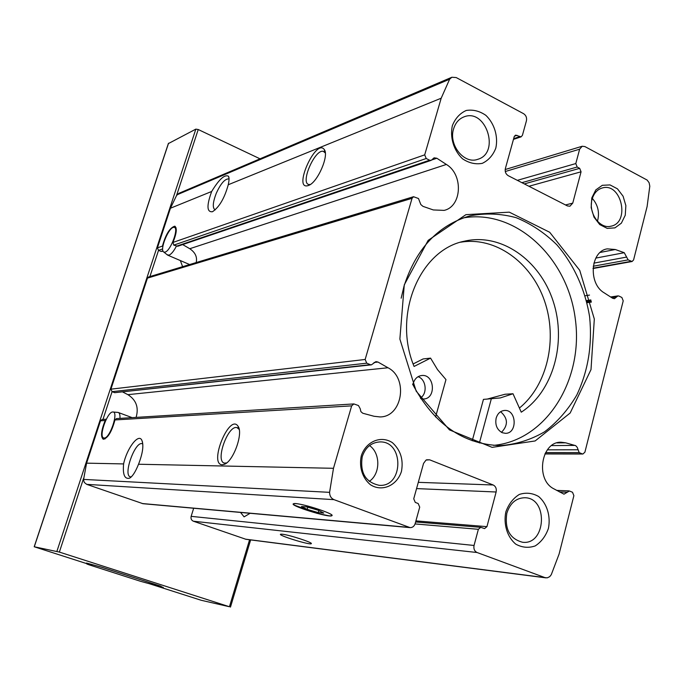 <?xml version="1.0" encoding="UTF-8"?>
<svg xmlns="http://www.w3.org/2000/svg" width="684" height="684" viewBox="0 0 684 684"><rect width="100%" height="100%" fill="white"/><g stroke="black" fill="none" stroke-linecap="round" stroke-linejoin="round"><path stroke-width="1.03" d="M163.322 587.505L148.214 583.349L201.216 600.278L229.439 606.742L59.363 552.082L34.2 546.755L89.878 564.651L91.921 565.087L86.441 563.043L101.677 567.198L161.082 586.265L158.406 585.666L163.331 587.462M149.907 276.584L158.526 250.353L157.414 247.847L162.441 246.103C165.673 234.467 169.76 227.832 174.702 226.19C177.25 227.9 176.669 233.312 172.966 242.435L424.704 154.849L441.189 98.214L449.619 79.216L451.868 77.249L456.211 77.557L523.593 113.689C526.047 115.34 526.988 117.699 526.432 120.777L522.405 135.355L521.105 136.843L515.514 135.15L514.223 136.638L505.356 168.58C504.783 171.71 505.741 174.078 508.238 175.694L567.404 205.918L569.9 206.243L572.747 203.139L581.058 171.804L579.69 168.35L577.176 167.024L575.8 163.561L579.63 149.197L582.204 146.248L584.897 146.573L647.149 180.072L649.125 182.748L649.8 186.21L647.107 206.551L633.589 259.929L632.093 261.51L628.134 259.886L624.253 252.704L615.284 249.506L607.324 248.865C590.42 251.045 588.018 283.612 604.169 292.829L612.633 298.267L614.446 298.694L617.943 295.89L618.943 296.052L621.876 297.48L623.218 300.857L584.897 452.192L582.896 454.014L582.221 453.877L579.16 452.586L577.228 447.353L575.74 445.686L565.685 442.822L561.29 442.24C541.206 441.129 534.965 479.595 553.878 488.838L563.992 494.173L569.404 490.992L572.491 492.249L573.885 495.652L559.093 554.066L551.27 574.688L549.731 576.646L547.294 577.835L544.994 577.621L477.047 552.51C474.448 551.193 473.456 548.842 474.055 545.464L478.364 529.296L480.758 527.321L484.563 528.604L486.948 526.646L496.131 492.001C496.721 488.692 495.738 486.35 493.19 484.982L429.629 459.81L426.046 460.058L423.55 463.41L413.734 498.807L415.282 502.424L418.172 503.518L419.719 507.126L415.171 523.585C414.248 526.295 412.555 527.638 410.092 527.62L333.997 499.653C331.107 498.354 329.637 495.917 329.585 492.343L333.484 468.301L351.661 405.86L353.876 403.928L358.459 405.544L360.169 408.622L360.887 411.631L362.759 413.239L374.071 416.274L379.962 416.924C402.372 417.112 408.604 378.132 387.999 367.761L377.97 362.05L375.926 361.614L371.403 364.846L370.309 364.675L366.744 363.178L365.162 359.468L412.05 198.326L413.538 196.718L418.488 198.522L420.805 204.525L422.951 206.354L433.305 209.945L444.138 210.381C461.974 206.44 463.47 174.523 446.37 164.451L436.845 158.243L434.092 157.833L431.194 160.347L429.595 160.21L426.217 158.517L424.704 154.849M431.194 160.347L177.686 246.274L173.77 245.12L172.966 242.435M410.092 527.62L143.016 503.706L86.706 484.358L84.312 482.459L83.516 479.869L86.586 463.154L100.514 420.797L105.182 420.523C101.121 430.655 100.497 436.905 103.301 439.273C107.892 438.153 111.783 431.707 114.963 419.942L116.374 418.608L353.876 403.928M163.074 251.225L161.065 251.438L162.92 250.814M162.672 248.925L158.526 250.353L161.065 251.438M180.354 260.561L182.602 266.674M182.688 244.59L189.767 248.719C195.102 252.345 197.283 256.757 196.299 261.955M100.514 420.797L102.181 419.472L106.285 419.224M122.718 391.992L127.891 394.659C136.227 399.986 138.963 407.561 136.099 417.377M404.27 284.852L399.875 339.059L416.188 391.18L449.448 429.885L492.121 447.362L535.153 440.949L570.165 413.008L591.002 369.608L594.319 319.026L579.733 270.334L549.697 232.269L509.298 212.16L465.915 214.665L428.158 240.358L404.27 284.852M361.306 455.783C358.826 466.83 362.486 478.304 370.531 484.802C382.108 492.206 397.002 485.606 401.465 471.379C403.586 459.631 400.567 450.063 392.411 442.676C381.056 435.152 365.974 441.377 361.306 455.783M591.805 197.898L591.156 207.628L593.994 217.161L599.74 224.574L607.221 228.388L614.933 227.875L621.363 223.172L625.253 215.238L625.869 205.627L623.09 196.214L617.455 188.827L610.043 184.928L602.313 185.304L595.798 189.921L591.805 197.898M452.372 125.608C449.739 137.424 453.757 150.557 462.495 158.782C468.916 163.074 475.517 164.596 482.28 163.348C488.496 160.381 493.01 155.311 495.814 148.129C498.337 136.484 494.446 123.616 485.905 115.374C479.587 111.013 473.029 109.38 466.214 110.475C459.904 113.313 455.287 118.358 452.372 125.608M505.844 511.889C503.296 524.32 507.263 537.102 515.839 544.19C522.14 547.619 528.595 548.192 535.221 545.918C541.292 541.976 545.695 536.145 548.423 528.416C550.851 516.181 547.012 503.638 538.633 496.507C532.443 492.993 526.013 492.3 519.353 494.429C513.18 498.251 508.682 504.074 505.844 511.889M157.414 247.847L170.444 208.227L176.532 195.564L178.78 193.367L451.868 77.249M102.959 419.429L112.073 391.675L110.928 389.162L147.453 278.123L148.59 276.977L413.538 196.718M228.251 184.74C224.557 198.138 219.308 207.132 212.502 211.724C206.782 212.382 206.508 205.636 211.681 191.469C219.017 179.379 224.6 174.283 228.413 176.207C229.311 177.353 229.251 180.2 228.251 184.74L441.189 98.214M308.339 185.535C292.299 191.007 315.82 137.732 324.267 149.522C329.286 155.413 317.65 182.286 308.766 185.364L308.339 185.535M295.676 503.629L293.855 503.672C286.844 504.801 330.5 518.489 331.911 515.616C334.519 513.958 304.406 503.988 295.676 503.629M86.586 463.154L123.599 463.923C122.641 474.516 124.582 479.279 129.438 478.21C132.363 476.705 135.398 472.054 138.536 464.239L333.484 468.301M545.977 577.86L245.983 539.308L193.358 521.208C191.392 520.285 190.656 518.66 191.152 516.352L474.055 545.464M282.347 534.221L280.825 534.178C276.097 534.803 310.579 545.507 311.314 543.652C313.127 542.651 289.152 534.837 282.347 534.221M123.599 463.923C126.805 448.678 138.117 433.442 141.665 439.872C143.939 444.822 142.896 452.953 138.536 464.239M222.291 464.778C208.372 464.616 229.422 412.965 238.015 426.192C243.521 432.981 233.458 461.264 224.403 464.316L222.291 464.778M250.105 513.299L244.094 516.856L240.571 512.444M131.337 476.902L130.413 476.851C122.718 475.491 135.022 440.992 142.195 443.719L142.819 444.01M215.169 209.911C212.348 208.098 212.724 202.549 216.281 193.264C220.53 183.97 224.532 179.182 228.285 178.909L229.046 179.268L228.285 178.909M193.666 508.246L191.152 516.352M260.031 158.816L198.232 129.524L195.838 129.131L168.444 143.546M506.818 513.274C504.57 529.168 509.802 538.83 522.525 542.25C546.114 545.413 548.482 497.841 524.833 497.738C516.069 497.961 510.067 503.142 506.818 513.274M453.603 128.849C448.311 144.803 464.162 164.588 477.783 159.312C500.611 153.011 485.862 107.679 463.88 116.921C458.861 118.939 455.441 122.915 453.603 128.849M597.448 221.283C599.783 212.724 598.081 205.106 592.353 198.437M592.087 199.352C588.06 212.75 599.714 229.294 610.872 226.216C630.477 222.864 621.448 182.183 602.339 187.955C597.277 189.442 593.857 193.239 592.087 199.352M369.232 481.399C380.526 473.995 380.689 453.244 369.54 445.575M362.238 456.707C359.861 472.806 365.547 482.348 379.304 485.332C403.808 487.239 404.116 440.65 379.663 441.932C371.19 442.557 365.384 447.481 362.238 456.707M472.225 440.778L483.443 399.388L500.337 397.926L513.009 393.753L521.259 412.187C553.185 391.539 566.831 342.547 553.194 301.302C539.873 259.946 500.91 232.543 464.41 241.196C419.779 249.763 392.513 314.794 414.068 366.444L430.569 358.125L437.529 369.634L445.968 379.586L435.58 417.001M513.009 393.753L505.057 394.249L486.828 399.191M460.614 242.213C495.284 236.296 531.109 262.126 544.413 300.609C557.896 339.033 547.491 385.195 519.404 408.049M413.136 363.956L423.097 358.946L430.569 358.125M412.572 384.092C433.767 423.935 463.042 444.446 500.397 445.609C516.095 444.429 530.818 439.829 544.558 431.809C557.375 422.037 568.122 409.776 576.792 395.027C588.137 370.976 592.412 344.924 589.617 316.863C585.23 289.623 573.825 264.434 556.827 244.761C544.601 232.782 531.032 223.753 516.112 217.666C500.748 213.519 485.332 212.921 469.874 215.879C438.068 225.198 416.111 248.643 404.005 286.203L401.166 298.198M493.557 445.369C546.482 440.479 583.828 379.697 575.278 318.77C567.626 257.723 515.702 208.8 463.342 217.897M412.939 384.836L413.281 383.237C414.769 378.679 417.582 376.097 421.712 375.516C434.562 373.815 436.546 398.729 423.576 399.003L420.848 398.729M502.244 432.707C496.977 429.783 494.942 424.918 496.156 418.112C497.636 413.435 500.431 410.879 504.536 410.451C516.676 409.374 517.677 433.605 505.467 433.331L502.244 432.707M479.399 442.976L491.283 398.934M420.386 398.011C427.748 393.625 426.192 379.278 418.069 376.704M501.466 432.339C508.315 425.226 508.032 418.343 500.628 411.7M226.643 462.931L224.429 463.085C214.879 461.341 228.08 424.482 237.074 427.662L239.212 429.432M310.322 184.5L308.963 184.526C299.917 183.466 314.854 148.907 323.318 151.335L325.31 152.977M371.403 364.846L114.715 392.676L370.309 364.675M366.744 363.178L112.073 391.675L114.715 392.676M112.92 411.999C118.939 411.546 109.91 438.555 104.19 438.042L103.481 437.888C98.564 436.05 107.679 411.118 112.92 411.999L118.187 412.443C119.589 412.905 120.17 414.88 119.948 418.377M429.595 160.21L176.369 246.24C173.727 251.259 171.274 254.226 169.008 255.158L167.084 254.687M165.1 252.097L163.861 252.088C159.115 250.566 168.811 226.712 173.907 227.37C179.465 226.729 170.932 250.729 165.1 252.097M101.027 567.062L87.817 563.411L91.724 565.035L86.885 564.018L89.228 564.864L140.562 581.314L161.86 587.12L159.415 585.726L101.027 567.062M317.025 513.359L294.291 505.117L293.53 503.775C296.36 501.577 336.767 514.265 331.714 515.753L329.346 515.873L317.025 513.359M323.771 513.06L318.128 510.213L306.894 506.921L301.456 506.519L307.159 509.366L318.248 512.615L323.771 513.06M318.838 510.572L318.248 512.615M307.8 507.186L307.159 509.366M565.497 204.944L572.747 203.139M173.77 245.12L426.217 158.517M189.767 248.719L446.37 164.451M431.912 159.919L436.845 158.243M593.866 263.135L626.706 257.064M595.807 258.09L624.253 252.704M593.242 266.23L628.134 259.886M593.037 268.188L631.041 261.348M585.153 295.762L589.531 295.086M600.184 252.439L615.284 249.506M426.636 459.785L429.629 459.81M418.3 482.34L493.19 484.982M416.565 488.598L496.131 492.001M114.963 419.942L351.661 405.86M127.891 394.659L387.999 367.761M559.315 491.881L566.882 492.189M556.93 442.907L565.685 442.822M170.444 208.227L211.681 191.469M147.453 278.123L412.05 198.326M110.928 389.162L365.162 359.468M142.212 503.535L409.015 527.373M86.706 484.358L333.997 499.653M177.045 194.795L449.619 79.216M83.516 479.407L329.585 492.343M245.223 539.129L544.994 577.621M193.358 521.208L477.047 552.51M513.658 138.672L519.635 136.689M514.394 136.176L517.001 135.304M528.929 186.262L581.058 171.804M524.329 183.91L579.69 168.35M521.901 182.671L577.176 167.024M517.335 180.345L575.8 163.561M505.279 171.513L579.63 149.197M415.915 520.892L486.948 526.646M415.06 523.935L478.364 529.296M176.532 195.564L198.232 129.524M229.439 606.742L249.566 539.77M59.363 552.082L83.585 478.364M56.9 551.364L195.838 129.131M34.285 546.773L168.555 143.221M374.045 362.486L377.97 362.05M551.603 445.583L575.107 445.421M547.345 449.85L577.681 449.773M545.584 452.577L579.16 452.586M544.943 453.817L582.221 453.877M586.692 301.439L591.061 300.789M611.77 297.72L616.549 297.01M586.846 302.08L591.215 301.43M174.702 226.19L175.215 226.413M593.011 268.53L632.093 261.51M556.665 490.394L568.806 490.864M142.546 442.146L141.665 439.872M130.379 477.689L129.447 478.21M229.037 178.199L228.413 176.207M311.075 543.207L311.314 543.652M513.462 139.374L521.105 136.843M505.177 169.538L582.204 146.248M415.615 521.969L480.758 527.321M230.465 607.101L250.643 539.907M34.2 546.755L168.435 143.324M239.049 429.176L238.015 426.192M226.19 463.273L224.403 464.316M237.074 427.662L237.69 427.893M325.071 152.558L324.267 149.522M323.318 151.335L324.507 151.916M544.874 453.954L582.896 454.014M586.479 300.584L590.848 299.934M610.632 296.984L617.943 295.89M587 302.73L591.369 302.089M103.481 437.888L104.985 438.966M118.477 412.555L132.115 417.625M163.861 252.088L167.64 255.141M174.275 227.421L176.019 227.661M167.939 255.243L189.639 264.546"/></g></svg>
